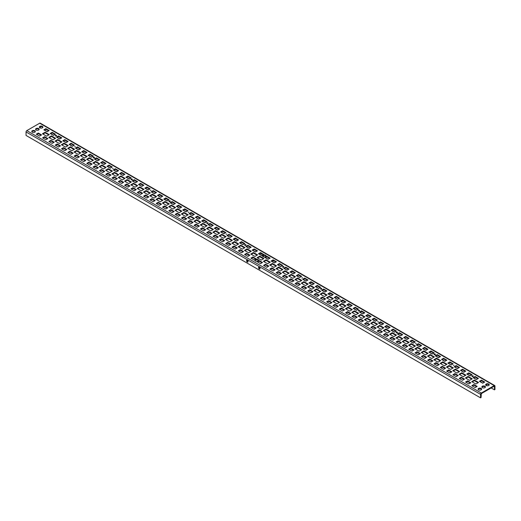 <?xml version="1.0" encoding="UTF-8"?>
<svg xmlns="http://www.w3.org/2000/svg" width="521" height="521" viewBox="0 0 521 521"><rect width="100%" height="100%" fill="white"/><g stroke="black" fill="none" stroke-linecap="round" stroke-linejoin="round"><path stroke-width="0.78" d="M480.557 397.855L480.557 394.351L26.05 131.95L26.05 135.447L480.557 397.855L481.065 397.562L481.313 393.629L494.195 386.191M260.057 268.51A1.068 0.619 -120 0 0 259.588 267.429A1.068 0.619 -120 0 0 258.768 267.143A1.068 0.619 -120 0 0 258.546 267.631A1.068 0.619 -120 0 0 259.009 268.712A1.068 0.619 -120 0 0 259.836 268.999A1.068 0.619 -120 0 0 260.057 268.51M248.061 261.581A1.068 0.619 -120 0 0 247.599 260.507A1.068 0.619 -120 0 0 246.772 260.22A1.068 0.619 -120 0 0 246.55 260.708A1.068 0.619 -120 0 0 247.019 261.789A1.068 0.619 -120 0 0 247.84 262.076A1.068 0.619 -120 0 0 248.061 261.581M247.084 260.181A1.068 0.619 -120 0 0 247.052 260.415A1.068 0.619 -120 0 0 248.029 261.816M260.539 253.186A1.068 0.619 -120 0 0 261.731 254.059A1.068 0.619 -120 0 0 261.848 253.942M259.08 267.104A1.068 0.619 -120 0 0 259.048 267.345A1.068 0.619 -120 0 0 260.025 268.745M272.835 260.624A1.068 0.619 -120 0 0 273.727 260.982A1.068 0.619 -120 0 0 273.844 260.871M491.16 387.943L494.442 389.838L494.95 389.545L494.95 386.048A1.068 0.619 120 0 0 494.729 385.553A1.068 0.619 120 0 0 494.195 385.605L481.313 393.042A1.068 0.619 120 0 0 480.557 394.351M26.05 131.95A1.068 0.619 -60 0 1 26.096 131.631L26.096 131.631A1.068 0.619 -60 0 1 26.805 130.634L39.687 123.197A1.068 0.619 -60 0 1 40.221 123.145L494.729 385.553M494.442 389.838L494.442 386.335M50.667 133.767L52.185 132.894L54.959 134.496M61.895 145.001L64.063 143.75L67.723 145.86M42.956 134.066L45.125 132.816L48.785 134.926M35.636 129.579A1.784 1.029 180 0 1 38.613 129.143A1.784 1.029 180 0 1 39.062 129.579M44.357 130.126L45.874 129.247L48.648 130.856M39.427 127.391A1.784 1.029 180 0 1 42.396 126.955A1.784 1.029 180 0 1 42.852 127.391M36.783 134.496L38.293 133.623L41.074 135.226M31.846 131.767A1.784 1.029 180 0 1 34.822 131.325A1.784 1.029 180 0 1 35.272 131.767M55.578 141.354L57.753 140.103L61.413 142.22M49.267 137.713L51.442 136.456L55.102 138.573M55.721 145.431L57.232 144.558L60.013 146.16M49.404 141.79L50.921 140.911L53.702 142.513M63.295 141.061L64.806 140.182L67.587 141.79M56.984 137.414L58.495 136.541L61.276 138.143M62.032 149.078L63.549 148.198L66.323 149.807M69.606 144.701L71.123 143.829L73.897 145.431M194.594 225.613L196.111 224.74L198.892 226.342M202.174 221.236L203.685 220.363L206.466 221.966M112.529 178.234L114.047 177.355L116.828 178.964M120.11 173.858L121.621 172.985L124.402 174.587M74.516 152.288L76.691 151.038L80.351 153.148M55.467 135.955A0.716 0.41 0 0 0 56.476 135.375A0.716 0.41 0 0 0 55.467 135.955A0.716 0.41 180 0 1 56.476 135.955M68.205 148.648L70.374 147.391L74.041 149.507M75.916 148.348L77.434 147.476L80.214 149.078M112.393 174.157L114.568 172.907L118.228 175.017M113.793 170.217L115.31 169.338L118.085 170.947M106.082 170.51L108.251 169.26L111.911 171.376M99.771 166.87L101.94 165.613L105.6 167.729M107.482 166.57L109 165.698L111.774 167.3M101.172 162.923L102.683 162.051L105.463 163.653M94.855 159.283L96.372 158.404L99.153 160.012M93.454 163.223L95.63 161.972L99.29 164.082M87.144 159.582L89.312 158.325L92.979 160.442M80.833 155.935L83.002 154.678L86.662 156.795M88.544 155.636L90.061 154.763L92.836 156.365M82.233 151.989L83.744 151.116L86.525 152.718M106.219 174.587L107.736 173.714L110.511 175.316M99.908 170.947L101.419 170.067L104.2 171.67M93.598 167.3L95.109 166.427L97.889 168.029M87.281 163.653L88.798 162.78L91.572 164.382M80.97 160.012L82.487 159.133L85.262 160.742M74.659 156.365L76.17 155.492L78.951 157.095M68.342 152.718L69.86 151.845L72.634 153.448M156.58 199.667L158.755 198.416L162.415 200.533M93.344 157.824A0.716 0.41 0 0 0 94.353 157.238A0.716 0.41 0 0 0 93.344 157.824A0.716 0.41 180 0 1 94.353 157.824M157.98 195.727L159.498 194.854L162.278 196.456M150.269 196.026L152.438 194.769L156.105 196.886M143.959 192.379L146.127 191.129L149.787 193.239M151.67 192.08L153.187 191.207L155.961 192.809M145.359 188.439L146.87 187.56L149.651 189.169M137.642 188.739L139.817 187.482L143.477 189.598M131.331 185.092L133.5 183.835L137.166 185.951M125.02 181.445L127.189 180.194L130.849 182.304M139.048 184.792L140.559 183.92L143.34 185.522M132.731 181.145L134.249 180.273L137.023 181.875M126.421 177.505L127.938 176.632L130.712 178.234M118.703 177.804L120.879 176.547L124.539 178.664M131.22 179.693A0.716 0.41 0 0 0 132.23 179.107A0.716 0.41 0 0 0 131.22 179.693A0.716 0.41 180 0 1 132.23 179.693M194.457 221.536L196.632 220.285L200.292 222.395M188.146 217.895L190.315 216.638L193.975 218.755M195.857 217.596L197.374 216.716L200.149 218.325M189.546 213.949L191.064 213.076L193.838 214.678M181.829 214.248L184.004 212.991L187.664 215.108M175.518 210.601L177.694 209.351L181.354 211.461M183.236 210.302L184.747 209.429L187.527 211.031M176.919 206.661L178.436 205.788L181.21 207.391M169.208 206.961L171.376 205.704L175.043 207.82M162.897 203.314L165.066 202.063L168.726 204.173M170.608 203.014L172.125 202.141L174.9 203.744M164.297 199.374L165.808 198.494L168.589 200.103M188.283 221.966L189.8 221.093L192.575 222.695M181.972 218.325L183.483 217.446L186.264 219.054M175.662 214.678L177.173 213.805L179.953 215.407M169.345 211.031L170.862 210.158L173.636 211.76M163.034 207.391L164.551 206.511L167.326 208.12M156.723 203.744L158.234 202.871L161.015 204.473M150.406 200.103L151.924 199.224L154.698 200.826M144.096 196.456L145.613 195.583L148.387 197.185M137.785 192.809L139.296 191.936L142.077 193.538M131.468 189.169L132.985 188.289L135.76 189.898M125.157 185.522L126.675 184.649L129.449 186.251M118.847 181.875L120.358 181.002L123.138 182.604M358.585 316.293L360.753 315.042L364.42 317.159M276.521 268.914L278.696 267.664L282.356 269.774M238.644 247.052L240.819 245.795L244.479 247.911M240.044 243.105L241.562 242.232L244.342 243.835M169.091 201.555A0.716 0.41 0 0 0 170.106 200.976A0.716 0.41 0 0 0 169.091 201.555A0.716 0.41 180 0 1 170.106 201.555M233.734 239.458L235.251 238.585L238.025 240.188M232.333 243.405L234.502 242.148L238.169 244.264M226.023 239.758L228.191 238.507L231.852 240.617M219.706 236.117L221.881 234.86L225.541 236.977M227.423 235.818L228.934 234.945L231.715 236.547M221.112 232.171L222.623 231.298L225.404 232.9M213.395 232.47L215.564 231.22L219.23 233.33M207.084 228.823L209.253 227.573L212.913 229.689M214.795 228.53L216.313 227.651L219.087 229.253M208.485 224.883L210.002 224.01L212.776 225.613M200.767 225.183L202.943 223.926L206.603 226.042M206.967 223.424A0.716 0.41 0 0 0 207.977 222.845A0.716 0.41 0 0 0 206.967 223.424A0.716 0.41 180 0 1 207.977 223.424M262.577 256.228A1.784 1.029 180 0 1 265.547 255.791A1.784 1.029 180 0 1 266.003 256.228M244.844 245.293A0.716 0.41 0 0 0 245.853 244.707A0.716 0.41 0 0 0 244.844 245.293A0.716 0.41 180 0 1 245.853 245.293M270.21 265.274L272.379 264.017L276.039 266.133M263.893 261.627L266.068 260.376L269.728 262.486M277.921 264.974L279.438 264.101L282.213 265.703M271.61 261.327L273.128 260.454L275.902 262.056M265.3 257.687L266.811 256.807L269.591 258.409M257.582 257.98L259.758 256.729L263.418 258.846M251.272 254.339L253.44 253.082L257.1 255.199M258.983 254.04L260.5 253.167L263.274 254.769M252.672 250.393L254.189 249.52L256.964 251.122M244.961 250.692L247.13 249.442L250.79 251.552M246.361 246.752L247.872 245.873L250.653 247.482M282.721 267.162A0.716 0.41 0 0 0 283.73 266.576A0.716 0.41 0 0 0 282.721 267.162A0.716 0.41 180 0 1 283.73 267.162M270.347 269.344L271.864 268.471L274.639 270.073M264.036 265.703L265.547 264.824L268.328 266.433M257.719 262.056L259.237 261.184L262.017 262.786M251.409 258.409L252.926 257.537L255.7 259.139M245.098 254.769L246.615 253.896L249.39 255.498M238.787 251.122L240.298 250.249L243.079 251.851M232.47 247.482L233.988 246.602L236.762 248.211M226.16 243.835L227.677 242.962L230.451 244.564M219.849 240.188L221.36 239.315L224.141 240.917M213.532 236.547L215.049 235.668L217.824 237.276M207.221 232.9L208.739 232.027L211.513 233.629M200.911 229.253L202.422 228.38L205.202 229.982M322.108 290.484L323.626 289.611L326.406 291.213M254.997 260.598A1.784 1.029 180 0 1 257.973 260.161A1.784 1.029 180 0 1 258.423 260.598M320.597 289.025A0.716 0.41 0 0 0 321.607 288.445A0.716 0.41 0 0 0 320.597 289.025A0.716 0.41 180 0 1 321.607 289.025M314.397 290.783L316.566 289.533L320.233 291.643M315.798 286.843L317.315 285.964L320.089 287.566M308.087 287.136L310.255 285.886L313.916 288.002M301.77 283.496L303.945 282.239L307.605 284.355M295.459 279.849L297.628 278.598L301.294 280.708M309.487 283.196L310.998 282.323L313.779 283.925M303.17 279.549L304.687 278.676L307.468 280.278M296.859 275.909L298.377 275.029L301.151 276.638M289.148 276.208L291.317 274.951L294.977 277.068M282.831 272.561L285.007 271.304L288.667 273.421M290.549 272.262L292.066 271.389L294.84 272.991M284.238 268.615L285.749 267.742L288.53 269.344M358.474 310.894A0.716 0.41 0 0 0 359.483 310.314A0.716 0.41 0 0 0 358.474 310.894A0.716 0.41 180 0 1 359.483 310.894M359.985 312.353L361.502 311.48L364.277 313.082M352.274 312.652L354.443 311.395L358.103 313.512M345.957 309.005L348.132 307.755L351.792 309.865M353.674 308.706L355.192 307.833L357.966 309.435M347.364 305.065L348.875 304.186L351.655 305.794M341.047 301.418L342.564 300.545L345.338 302.147M339.646 305.365L341.822 304.108L345.482 306.224M333.336 301.718L335.504 300.461L339.164 302.577M327.025 298.071L329.194 296.82L332.854 298.93M334.736 297.771L336.253 296.898L339.028 298.5M328.425 294.131L329.936 293.251L332.717 294.86M320.708 294.43L322.883 293.173L326.543 295.29M352.411 316.722L353.928 315.85L356.703 317.452M346.1 313.082L347.611 312.209L350.392 313.811M339.783 309.435L341.301 308.562L344.081 310.164M333.473 305.794L334.99 304.915L337.764 306.524M327.162 302.147L328.673 301.275L331.454 302.877M320.851 298.5L322.362 297.628L325.143 299.23M314.534 294.86L316.052 293.981L318.826 295.589M308.224 291.213L309.741 290.34L312.515 291.942M301.913 287.566L303.424 286.693L306.205 288.295M295.596 283.925L297.113 283.053L299.888 284.655M289.285 280.278L290.803 279.406L293.577 281.008M282.975 276.638L284.486 275.759L287.266 277.367M276.658 272.991L278.175 272.118L280.956 273.72M440.649 363.678L442.817 362.421L446.484 364.537M434.475 364.107L435.992 363.228L438.767 364.83M442.049 359.731L443.566 358.858L446.341 360.46M404.172 337.862L405.69 336.989L408.471 338.591M396.344 332.763A0.716 0.41 0 0 0 397.36 332.177A0.716 0.41 0 0 0 396.344 332.763A0.716 0.41 180 0 1 397.36 332.763M396.461 338.162L398.63 336.911L402.297 339.021M390.151 334.521L392.32 333.264L395.98 335.381M397.862 334.222L399.379 333.342L402.153 334.951M391.551 330.575L393.062 329.702L395.843 331.304M383.834 330.874L386.009 329.617L389.669 331.734M377.523 327.227L379.692 325.977L383.358 328.087M371.212 323.587L373.381 322.33L377.041 324.446M385.234 326.928L386.751 326.055L389.532 327.657M378.923 323.287L380.441 322.408L383.215 324.016M372.613 319.64L374.124 318.767L376.904 320.369M364.895 319.94L367.071 318.689L370.731 320.799M366.302 316L367.813 315.12L370.594 316.722M434.221 354.632A0.716 0.41 0 0 0 435.23 354.046A0.716 0.41 0 0 0 434.221 354.632A0.716 0.41 180 0 1 435.23 354.632M434.338 360.031L436.507 358.774L440.167 360.89M435.738 356.084L437.256 355.211L440.03 356.813M428.021 356.384L430.196 355.133L433.856 357.243M421.71 352.743L423.886 351.486L427.546 353.603M429.428 352.443L430.939 351.564L433.719 353.173M423.111 348.796L424.628 347.924L427.402 349.526M415.4 349.096L417.568 347.846L421.228 349.956M409.089 345.449L411.258 344.199L414.918 346.309M402.772 341.809L404.947 340.552L408.607 342.668M416.8 345.156L418.317 344.277L421.092 345.879M410.489 341.509L412 340.636L414.781 342.238M428.164 360.46L429.675 359.588L432.456 361.19M421.847 356.813L423.365 355.941L426.145 357.543M415.537 353.173L417.054 352.294L419.828 353.902M409.226 349.526L410.737 348.653L413.518 350.255M402.915 345.879L404.426 345.006L407.207 346.608M396.598 342.238L398.116 341.366L400.89 342.968M390.288 338.591L391.805 337.719L394.579 339.321M383.977 334.951L385.488 334.072L388.269 335.68M377.66 331.304L379.177 330.431L381.952 332.033M371.349 327.657L372.867 326.784L375.641 328.386M365.039 324.016L366.55 323.137L369.33 324.746M358.722 320.369L360.239 319.497L363.02 321.099M485.728 385.058A1.784 1.029 180 0 1 488.698 384.622A1.784 1.029 180 0 1 489.147 385.058M481.938 387.246A1.784 1.029 180 0 1 484.914 386.81A1.784 1.029 180 0 1 485.364 387.246M472.098 376.494A0.716 0.41 0 0 0 473.107 375.915A0.716 0.41 0 0 0 472.098 376.494A0.716 0.41 180 0 1 473.107 376.494M479.926 381.6L481.443 380.721L484.217 382.329M472.215 381.9L474.384 380.643L478.044 382.759M465.898 378.253L468.073 377.002L471.733 379.112M473.615 377.953L475.126 377.08L477.907 378.682M467.298 374.312L468.815 373.433L471.596 375.035M459.587 374.606L461.756 373.355L465.422 375.465M453.277 370.965L455.445 369.708L459.105 371.825M460.987 370.665L462.505 369.793L465.279 371.395M454.677 367.018L456.188 366.146L458.968 367.748M446.959 367.318L449.135 366.068L452.795 368.178M448.366 363.378L449.877 362.499L452.658 364.107M472.352 385.97L473.869 385.097L476.643 386.699M466.041 382.329L467.552 381.45L470.333 383.059M459.724 378.682L461.241 377.81L464.016 379.412M453.413 375.035L454.931 374.163L457.705 375.765M447.103 371.395L448.614 370.522L451.394 372.124M440.786 367.748L442.303 366.875L445.077 368.477M478.148 389.434A1.784 1.029 180 0 1 481.124 388.998A1.784 1.029 180 0 1 481.573 389.434M43.093 138.143L44.611 137.27L47.385 138.873M45.874 139.745L47.893 138.579L44.611 136.684L42.592 137.85L45.874 139.745M55.467 134.21L52.185 132.314L50.166 133.48L53.448 135.375L55.467 134.21M68.231 145.567L64.063 143.164L61.387 144.708L65.555 147.117L68.231 145.567M46.616 136.183L49.293 134.639L45.125 132.23L42.448 133.773L46.616 136.183M36.086 130.016A1.784 1.029 0 0 0 38.033 130.237A1.784 1.029 0 0 0 39.134 129.286A1.784 1.029 0 0 0 38.613 128.557A1.784 1.029 0 0 0 36.665 128.335A1.784 1.029 0 0 0 35.565 129.286A1.784 1.029 0 0 0 36.086 130.016M49.156 130.563L45.874 128.667L43.849 129.833L47.131 131.728L49.156 130.563M39.876 127.827A1.784 1.029 0 0 0 41.823 128.049A1.784 1.029 0 0 0 42.924 127.098A1.784 1.029 0 0 0 42.396 126.369A1.784 1.029 0 0 0 40.456 126.147A1.784 1.029 0 0 0 39.349 127.098A1.784 1.029 0 0 0 39.876 127.827M38.293 133.037L36.275 134.21L39.557 136.105L41.576 134.932L38.293 133.037L38.293 133.623M32.302 132.204A1.784 1.029 0 0 0 34.243 132.425A1.784 1.029 0 0 0 35.35 131.474A1.784 1.029 0 0 0 34.822 130.745A1.784 1.029 0 0 0 32.882 130.524A1.784 1.029 0 0 0 31.774 131.474A1.784 1.029 0 0 0 32.302 132.204M59.244 143.47L61.921 141.927L57.753 139.517L55.076 141.067L59.244 143.47M52.927 139.823L55.604 138.28L51.442 135.877L48.766 137.42L52.927 139.823M55.213 145.138L58.495 147.033L60.514 145.867L57.232 143.972L55.213 145.138M48.902 141.497L52.185 143.392L54.204 142.226L50.921 140.331L48.902 141.497M64.806 139.602L62.787 140.768L66.069 142.663L68.095 141.497L64.806 139.602L64.806 140.182M58.495 135.955L56.476 137.121L59.759 139.016L61.778 137.85L58.495 135.955L58.495 136.541M61.524 148.785L64.806 150.68L66.831 149.514L63.549 147.619L61.524 148.785M71.123 143.242L69.104 144.408L72.386 146.303L74.405 145.138L71.123 143.242L71.123 143.829M194.092 225.319L197.374 227.215L199.393 226.049L196.111 224.154L194.092 225.319M203.685 219.777L201.666 220.95L204.948 222.845L206.967 221.672L203.685 219.777L203.685 220.363M112.028 177.941L115.31 179.836L117.329 178.67L114.047 176.775L112.028 177.941M121.621 172.399L119.602 173.565L122.884 175.46L124.903 174.294L121.621 172.399L121.621 172.985M80.853 152.861L76.691 150.452L74.015 152.002L78.176 154.405L80.853 152.861M71.865 150.758L74.542 149.214L70.374 146.811L67.697 148.355L71.865 150.758M77.434 146.889L75.415 148.055L78.697 149.95L80.716 148.785L77.434 146.889L77.434 147.476M74.594 146.779L75.356 146.596L74.594 146.779M112.471 168.648L113.233 168.465L112.471 168.648M116.053 176.274L118.729 174.724L114.568 172.321L111.891 173.864L116.053 176.274M115.31 168.758L113.291 169.924L116.574 171.819L118.593 170.654L115.31 168.758L115.31 169.338M112.419 171.083L108.251 168.674L105.574 170.224L109.742 172.627L112.419 171.083M103.432 168.98L106.108 167.436L101.94 165.033L99.264 166.577L103.432 168.98M109 165.111L106.974 166.277L110.257 168.172L112.282 167.007L109 165.111L109 165.698M102.683 161.464L100.664 162.637L103.946 164.532L105.965 163.366L102.683 161.464L102.683 162.051M99.654 159.719L96.372 157.824L94.353 158.99L97.635 160.885L99.654 159.719M99.791 163.796L95.63 161.386L92.953 162.93L97.114 165.339L99.791 163.796M90.804 161.692L93.48 160.149L89.312 157.746L86.636 159.289L90.804 161.692M84.493 158.052L87.17 156.502L83.002 154.099L80.325 155.642L84.493 158.052M90.061 154.177L88.042 155.343L91.325 157.238L93.344 156.072L90.061 154.177L90.061 154.763M87.027 152.432L83.744 150.536L81.725 151.702L85.008 153.597L87.027 152.432M105.717 174.294L109 176.189L111.019 175.023L107.736 173.128L105.717 174.294M99.4 170.654L102.683 172.549L104.708 171.383L101.419 169.488L99.4 170.654M93.09 167.007L96.372 168.902L98.391 167.736L95.109 165.841L93.09 167.007M92.08 164.089L88.798 162.194L86.779 163.366L90.061 165.261L92.08 164.089M80.462 159.719L83.744 161.614L85.77 160.448L82.487 158.553L80.462 159.719M79.453 156.801L76.17 154.906L74.151 156.072L77.434 157.967L79.453 156.801M67.841 152.432L71.123 154.327L73.142 153.161L69.86 151.266L67.841 152.432M160.24 201.783L162.917 200.24L158.755 197.83L156.079 199.38L160.24 201.783M150.348 190.517L151.11 190.334L150.348 190.517M162.78 196.163L159.498 194.268L157.479 195.434L160.761 197.329L162.78 196.163M153.929 198.136L156.606 196.593L152.438 194.19L149.761 195.733L153.929 198.136M147.619 194.496L150.295 192.952L146.127 190.543L143.451 192.086L147.619 194.496M153.187 190.621L151.168 191.793L154.45 193.688L156.469 192.516L153.187 190.621L153.187 191.207M146.87 186.98L144.851 188.146L148.133 190.041L150.159 188.876L146.87 186.98L146.87 187.56M143.985 189.305L139.817 186.902L137.14 188.446L141.308 190.849L143.985 189.305M134.991 187.208L137.668 185.658L133.5 183.255L130.823 184.799L134.991 187.208M128.68 183.561L131.357 182.018L127.189 179.608L124.512 181.158L128.68 183.561M140.559 183.333L138.54 184.499L141.823 186.394L143.842 185.229L140.559 183.333L140.559 183.92M134.249 179.693L132.23 180.859L135.512 182.754L137.531 181.588L134.249 179.693L134.249 180.273M131.22 177.941L127.938 176.046L125.913 177.212L129.195 179.107L131.22 177.941M122.37 179.914L125.047 178.371L120.879 175.968L118.202 177.511L122.37 179.914M188.218 212.379L188.98 212.197L188.218 212.379M198.117 223.652L200.793 222.109L196.632 219.699L193.955 221.243L198.117 223.652M191.806 220.005L194.483 218.462L190.315 216.059L187.638 217.602L191.806 220.005M197.374 216.137L195.355 217.303L198.638 219.198L200.657 218.032L197.374 216.137L197.374 216.716M194.346 214.385L191.064 212.49L189.038 213.656L192.321 215.551L194.346 214.385M185.496 216.365L188.172 214.815L184.004 212.412L181.328 213.955L185.496 216.365M179.178 212.718L181.855 211.174L177.694 208.765L175.017 210.315L179.178 212.718M184.747 208.849L182.728 210.015L186.01 211.91L188.029 210.745L184.747 208.849L184.747 209.429M178.436 205.202L176.417 206.368L179.699 208.263L181.718 207.097L178.436 205.202L178.436 205.788M175.544 207.527L171.376 205.124L168.7 206.668L172.868 209.071L175.544 207.527M166.557 205.43L169.234 203.88L165.066 201.477L162.389 203.021L166.557 205.43M172.125 201.555L170.106 202.721L173.389 204.616L175.408 203.45L172.125 201.555L172.125 202.141M165.808 197.915L163.789 199.081L167.072 200.976L169.091 199.81L165.808 197.915L165.808 198.494M187.781 221.672L191.064 223.568L193.083 222.402L189.8 220.507L187.781 221.672M186.765 218.761L183.483 216.866L181.464 218.032L184.747 219.927L186.765 218.761M175.154 214.385L178.436 216.28L180.455 215.114L177.173 213.219L175.154 214.385M168.843 210.745L172.125 212.64L174.144 211.474L170.862 209.579L168.843 210.745M162.526 207.097L165.808 208.993L167.834 207.827L164.551 205.932L162.526 207.097M156.215 203.45L159.498 205.346L161.517 204.18L158.234 202.285L156.215 203.45M155.206 200.539L151.924 198.644L149.905 199.81L153.187 201.705L155.206 200.539M143.588 196.163L146.87 198.058L148.895 196.892L145.613 194.997L143.588 196.163M137.277 192.516L140.559 194.411L142.578 193.245L139.296 191.35L137.277 192.516M130.966 188.876L134.249 190.771L136.268 189.605L132.985 187.71L130.966 188.876M124.656 185.229L127.938 187.124L129.957 185.958L126.675 184.063L124.656 185.229M123.64 182.317L120.358 180.422L118.339 181.588L121.621 183.483L123.64 182.317M362.245 318.409L364.921 316.866L360.753 314.456L358.083 316.006L362.245 318.409M282.857 269.487L278.696 267.078L276.019 268.628L280.181 271.031L282.857 269.487M242.304 249.162L244.981 247.618L240.819 245.215L238.143 246.759L242.304 249.162M241.562 241.646L239.543 242.812L242.825 244.707L244.844 243.541L241.562 241.646L241.562 242.232M226.094 234.248L226.856 234.066L226.094 234.248M238.533 239.901L235.251 238.006L233.232 239.172L236.514 241.067L238.533 239.901M238.67 243.971L234.502 241.568L231.825 243.112L235.993 245.521L238.67 243.971M229.683 241.874L232.359 240.331L228.191 237.921L225.515 239.471L229.683 241.874M223.372 238.227L226.049 236.684L221.881 234.281L219.204 235.824L223.372 238.227M228.934 234.359L226.915 235.525L230.197 237.42L232.216 236.254L228.934 234.359L228.934 234.945M225.906 232.607L222.623 230.712L220.604 231.878L223.887 233.773L225.906 232.607M219.732 233.037L215.564 230.634L212.887 232.177L217.055 234.587L219.732 233.037M210.745 230.94L213.421 229.396L209.253 226.987L206.576 228.537L210.745 230.94M216.313 227.071L214.294 228.237L217.576 230.132L219.595 228.966L216.313 227.071L216.313 227.651M210.002 223.424L207.977 224.59L211.259 226.485L213.284 225.319L210.002 223.424L210.002 224.01M207.111 225.749L202.943 223.346L200.266 224.89L204.434 227.293L207.111 225.749M263.027 256.664A1.784 1.029 0 0 0 264.968 256.886A1.784 1.029 0 0 0 266.075 255.935A1.784 1.029 0 0 0 265.547 255.205A1.784 1.029 0 0 0 263.606 254.984A1.784 1.029 0 0 0 262.499 255.935A1.784 1.029 0 0 0 263.027 256.664M273.87 267.384L276.547 265.84L272.379 263.437L269.702 264.981L273.87 267.384M267.56 263.743L270.236 262.193L266.068 259.79L263.392 261.334L267.56 263.743M279.438 263.515L277.419 264.681L280.702 266.576L282.721 265.41L279.438 263.515L279.438 264.101M273.128 259.868L271.102 261.034L274.385 262.929L276.41 261.763L273.128 259.868L273.128 260.454M270.093 258.123L266.811 256.228L264.792 257.394L268.074 259.289L270.093 258.123M261.242 260.096L263.919 258.553L259.758 256.143L257.081 257.693L261.242 260.096M254.932 256.449L257.608 254.906L253.44 252.503L250.764 254.046L254.932 256.449M260.5 252.581L258.481 253.747L261.763 255.642L263.782 254.476L260.5 252.581L260.5 253.167M254.189 248.934L252.164 250.106L255.453 252.001L257.472 250.829L254.189 248.934L254.189 249.52M251.298 251.265L247.13 248.856L244.453 250.399L248.621 252.809L251.298 251.265M247.872 245.293L245.853 246.459L249.136 248.354L251.155 247.188L247.872 245.293L247.872 245.873M269.845 269.057L273.128 270.953L275.147 269.787L271.864 267.892L269.845 269.057M263.528 265.41L266.811 267.306L268.829 266.14L265.547 264.245L263.528 265.41M262.519 262.493L259.237 260.598L257.218 261.763L260.5 263.659L262.519 262.493M250.907 258.123L254.189 260.018L256.208 258.852L252.926 256.957L250.907 258.123M244.59 254.476L247.872 256.371L249.898 255.205L246.615 253.31L244.59 254.476M238.279 250.829L241.562 252.724L243.581 251.558L240.298 249.663L238.279 250.829M231.969 247.188L235.251 249.084L237.27 247.918L233.988 246.023L231.969 247.188M230.959 244.271L227.677 242.376L225.652 243.541L228.934 245.437L230.959 244.271M219.341 239.901L222.623 241.796L224.642 240.63L221.36 238.735L219.341 239.901M218.332 236.983L215.049 235.088L213.03 236.254L216.313 238.149L218.332 236.983M206.713 232.607L210.002 234.502L212.021 233.336L208.739 231.441L206.713 232.607M200.403 228.966L203.685 230.862L205.704 229.696L202.422 227.801L200.403 228.966M323.626 289.025L321.607 290.19L324.889 292.086L326.908 290.92L323.626 289.025L323.626 289.611M255.453 261.034A1.784 1.029 0 0 0 257.394 261.262A1.784 1.029 0 0 0 258.501 260.305A1.784 1.029 0 0 0 257.973 259.582A1.784 1.029 0 0 0 256.026 259.354A1.784 1.029 0 0 0 254.925 260.305A1.784 1.029 0 0 0 255.453 261.034M318.057 292.9L320.734 291.35L316.566 288.947L313.889 290.49L318.057 292.9M317.315 285.384L315.296 286.55L318.578 288.445L320.597 287.279L317.315 285.384L317.315 285.964M314.423 287.709L310.255 285.3L307.579 286.85L311.747 289.253L314.423 287.709M305.43 285.606L308.106 284.062L303.945 281.659L301.268 283.203L305.43 285.606M299.119 281.965L301.796 280.415L297.628 278.012L294.951 279.556L299.119 281.965M310.998 281.737L308.979 282.903L312.261 284.798L314.28 283.632L310.998 281.737L310.998 282.323M304.687 278.09L302.668 279.263L305.951 281.158L307.97 279.985L304.687 278.09L304.687 278.676M301.659 276.345L298.377 274.45L296.358 275.616L299.64 277.511L301.659 276.345M292.809 278.318L295.485 276.775L291.317 274.372L288.641 275.915L292.809 278.318M286.498 274.678L289.175 273.128L285.007 270.725L282.33 272.268L286.498 274.678M292.066 270.803L290.041 271.969L293.323 273.864L295.348 272.698L292.066 270.803L292.066 271.389M285.749 267.162L283.73 268.328L287.012 270.223L289.031 269.057L285.749 267.162L285.749 267.742M301.848 277.986L302.61 277.804L301.848 277.986M361.502 310.894L359.483 312.059L362.766 313.955L364.785 312.789L361.502 310.894L361.502 311.48M358.611 313.219L354.443 310.816L351.766 312.359L355.934 314.762L358.611 313.219M349.624 311.122L352.3 309.572L348.132 307.169L345.456 308.712L349.624 311.122M355.192 307.247L353.166 308.419L356.449 310.314L358.474 309.142L355.192 307.247L355.192 307.833M348.875 303.606L346.856 304.772L350.138 306.667L352.157 305.501L348.875 303.606L348.875 304.186M345.846 301.854L342.564 299.959L340.545 301.125L343.827 303.02L345.846 301.854M345.983 305.931L341.822 303.528L339.145 305.072L343.306 307.475L345.983 305.931M336.996 303.834L339.672 302.284L335.504 299.881L332.828 301.425L336.996 303.834M330.685 300.187L333.362 298.644L329.194 296.234L326.517 297.784L330.685 300.187M336.253 296.319L334.228 297.484L337.517 299.38L339.536 298.214L336.253 296.319L336.253 296.898M333.219 294.567L329.936 292.672L327.917 293.837L331.2 295.733L333.219 294.567M327.045 294.997L322.883 292.594L320.207 294.137L324.368 296.54L327.045 294.997M351.909 316.436L355.192 318.331L357.211 317.165L353.928 315.27L351.909 316.436M345.592 312.789L348.875 314.684L350.893 313.518L347.611 311.623L345.592 312.789M339.282 309.142L342.564 311.037L344.583 309.871L341.301 307.976L339.282 309.142M338.272 306.231L334.99 304.336L332.971 305.501L336.253 307.397L338.272 306.231M326.654 301.854L329.936 303.75L331.962 302.584L328.673 300.689L326.654 301.854M325.645 298.943L322.362 297.042L320.343 298.214L323.626 300.109L325.645 298.943M314.033 294.567L317.315 296.462L319.334 295.296L316.052 293.401L314.033 294.567M307.716 290.92L310.998 292.815L313.023 291.649L309.741 289.754L307.716 290.92M301.405 287.279L304.687 289.175L306.706 288.009L303.424 286.114L301.405 287.279M295.094 283.632L298.377 285.528L300.396 284.362L297.113 282.467L295.094 283.632M294.085 280.715L290.803 278.82L288.777 279.985L292.066 281.881L294.085 280.715M282.467 276.345L285.749 278.24L287.768 277.074L284.486 275.179L282.467 276.345M276.156 272.698L279.438 274.593L281.457 273.427L278.175 271.532L276.156 272.698M444.309 365.788L446.985 364.244L442.817 361.834L440.141 363.384L444.309 365.788M433.973 363.814L437.256 365.709L439.275 364.544L435.992 362.649L433.973 363.814M443.566 358.272L441.548 359.438L444.83 361.333L446.849 360.167L443.566 358.272L443.566 358.858M408.972 338.298L405.69 336.403L403.671 337.575L406.953 339.471L408.972 338.298M339.725 299.849L340.487 299.666L339.725 299.849M400.121 340.278L402.798 338.728L398.63 336.325L395.953 337.868L400.121 340.278M393.811 336.631L396.488 335.088L392.32 332.678L389.643 334.228L393.811 336.631M399.379 332.763L397.36 333.928L400.642 335.824L402.661 334.658L399.379 332.763L399.379 333.342M393.062 329.116L391.043 330.281L394.325 332.177L396.344 331.011L393.062 329.116L393.062 329.702M390.17 331.441L386.009 329.038L383.332 330.581L387.494 332.991L390.17 331.441M381.183 329.344L383.86 327.8L379.692 325.391L377.015 326.941L381.183 329.344M374.873 325.697L377.549 324.153L373.381 321.75L370.705 323.294L374.873 325.697M386.751 325.475L384.732 326.641L388.015 328.536L390.034 327.37L386.751 325.475L386.751 326.055M380.441 321.828L378.422 322.994L381.704 324.889L383.723 323.723L380.441 321.828L380.441 322.408M377.412 320.076L374.124 318.181L372.105 319.347L375.387 321.242L377.412 320.076M368.562 322.056L371.239 320.506L367.071 318.103L364.394 319.647L368.562 322.056M367.813 314.541L365.794 315.706L369.076 317.602L371.095 316.436L367.813 314.541L367.813 315.12M377.601 321.717L378.363 321.535L377.601 321.717M437.998 362.141L440.675 360.597L436.507 358.194L433.83 359.737L437.998 362.141M440.538 356.527L437.256 354.632L435.23 355.797L438.513 357.693L440.538 356.527M431.688 358.5L434.364 356.957L430.196 354.547L427.52 356.097L431.688 358.5M425.37 354.853L428.047 353.31L423.886 350.907L421.209 352.45L425.37 354.853M430.939 350.985L428.92 352.15L432.202 354.046L434.221 352.88L430.939 350.985L430.939 351.564M424.628 347.338L422.609 348.503L425.891 350.399L427.91 349.233L424.628 347.338L424.628 347.924M421.736 349.663L417.568 347.26L414.892 348.803L419.06 351.213L421.736 349.663M412.749 347.566L415.426 346.022L411.258 343.613L408.581 345.163L412.749 347.566M406.432 343.919L409.109 342.375L404.947 339.972L402.271 341.515L406.432 343.919M418.317 343.697L416.292 344.863L419.574 346.758L421.6 345.592L418.317 343.697L418.317 344.277M412 340.05L409.981 341.216L413.264 343.111L415.283 341.945L412 340.05L412 340.636M432.958 360.897L429.675 359.002L427.656 360.167L430.939 362.062L432.958 360.897M421.346 356.527L424.628 358.422L426.647 357.25L423.365 355.355L421.346 356.527M415.035 352.88L418.317 354.775L420.336 353.609L417.054 351.714L415.035 352.88M408.718 349.233L412 351.128L414.019 349.962L410.737 348.067L408.718 349.233M402.407 345.592L405.69 347.487L407.709 346.322L404.426 344.427L402.407 345.592M401.398 342.675L398.116 340.78L396.097 341.945L399.379 343.84L401.398 342.675M389.78 338.298L393.062 340.193L395.087 339.028L391.805 337.133L389.78 338.298M383.469 334.658L386.751 336.553L388.77 335.387L385.488 333.492L383.469 334.658M377.158 331.011L380.441 332.906L382.46 331.74L379.177 329.845L377.158 331.011M370.841 327.37L374.124 329.265L376.149 328.093L372.867 326.198L370.841 327.37M369.832 324.453L366.55 322.558L364.531 323.723L367.813 325.618L369.832 324.453M358.22 320.076L361.502 321.971L363.521 320.806L360.239 318.911L358.22 320.076M415.471 343.586L416.233 343.404L415.471 343.586M486.178 385.501A1.784 1.029 0 0 0 488.118 385.722A1.784 1.029 0 0 0 489.226 384.772A1.784 1.029 0 0 0 488.698 384.042A1.784 1.029 0 0 0 486.757 383.814A1.784 1.029 0 0 0 485.65 384.772A1.784 1.029 0 0 0 486.178 385.501M482.387 387.683A1.784 1.029 0 0 0 484.335 387.911A1.784 1.029 0 0 0 485.435 386.953A1.784 1.029 0 0 0 484.914 386.224A1.784 1.029 0 0 0 482.967 386.002A1.784 1.029 0 0 0 481.866 386.953A1.784 1.029 0 0 0 482.387 387.683M484.725 382.036L481.443 380.141L479.424 381.307L482.707 383.202L484.725 382.036M475.875 384.01L478.552 382.466L474.384 380.063L471.707 381.606L475.875 384.01M469.558 380.369L472.234 378.819L468.073 376.416L465.396 377.959L469.558 380.369M475.126 376.494L473.107 377.66L476.389 379.555L478.408 378.389L475.126 376.494L475.126 377.08M472.098 374.749L468.815 372.854L466.796 374.019L470.079 375.915L472.098 374.749M465.924 375.179L461.756 372.769L459.079 374.319L463.247 376.722L465.924 375.179M456.937 373.075L459.613 371.532L455.445 369.128L452.769 370.672L456.937 373.075M462.505 369.207L460.486 370.372L463.768 372.268L465.787 371.102L462.505 369.207L462.505 369.793M456.188 365.56L454.169 366.732L457.451 368.627L459.476 367.455L456.188 365.56L456.188 366.146M453.303 367.885L449.135 365.482L446.458 367.025L450.626 369.435L453.303 367.885M449.877 361.919L447.858 363.085L451.14 364.98L453.159 363.814L449.877 361.919L449.877 362.499M453.348 365.455L454.11 365.273L453.348 365.455M477.151 386.406L473.869 384.511L471.844 385.683L475.126 387.578L477.151 386.406M465.533 382.036L468.815 383.931L470.834 382.766L467.552 380.871L465.533 382.036M464.524 379.119L461.241 377.224L459.222 378.389L462.505 380.284L464.524 379.119M452.905 374.749L456.188 376.644L458.213 375.478L454.931 373.583L452.905 374.749M446.595 371.102L449.877 372.997L451.896 371.831L448.614 369.936L446.595 371.102M440.284 367.455L443.566 369.35L445.585 368.184L442.303 366.289L440.284 367.455M478.597 389.871A1.784 1.029 0 0 0 480.544 390.092A1.784 1.029 0 0 0 481.651 389.141A1.784 1.029 0 0 0 481.124 388.412A1.784 1.029 0 0 0 479.177 388.191A1.784 1.029 0 0 0 478.076 389.141A1.784 1.029 0 0 0 478.597 389.871M44.611 137.27L44.611 136.684M52.185 132.894L52.185 132.314M64.063 143.75L64.063 143.164M45.125 132.816L45.125 132.23M45.874 129.247L45.874 128.667M57.753 140.103L57.753 139.517M51.442 136.456L51.442 135.877M57.232 144.558L57.232 143.972M50.921 140.911L50.921 140.331M63.549 148.198L63.549 147.619M196.111 224.74L196.111 224.154M114.047 177.355L114.047 176.775M76.691 151.038L76.691 150.452M70.374 147.391L70.374 146.811M114.568 172.907L114.568 172.321M108.251 169.26L108.251 168.674M101.94 165.613L101.94 165.033M96.372 158.404L96.372 157.824M95.63 161.972L95.63 161.386M89.312 158.325L89.312 157.746M83.002 154.678L83.002 154.099M83.744 151.116L83.744 150.536M107.736 173.714L107.736 173.128M101.419 170.067L101.419 169.488M95.109 166.427L95.109 165.841M88.798 162.78L88.798 162.194M82.487 159.133L82.487 158.553M76.17 155.492L76.17 154.906M69.86 151.845L69.86 151.266M158.755 198.416L158.755 197.83M159.498 194.854L159.498 194.268M152.438 194.769L152.438 194.19M146.127 191.129L146.127 190.543M139.817 187.482L139.817 186.902M133.5 183.835L133.5 183.255M127.189 180.194L127.189 179.608M127.938 176.632L127.938 176.046M120.879 176.547L120.879 175.968M196.632 220.285L196.632 219.699M190.315 216.638L190.315 216.059M191.064 213.076L191.064 212.49M184.004 212.991L184.004 212.412M177.694 209.351L177.694 208.765M171.376 205.704L171.376 205.124M165.066 202.063L165.066 201.477M189.8 221.093L189.8 220.507M183.483 217.446L183.483 216.866M177.173 213.805L177.173 213.219M170.862 210.158L170.862 209.579M164.551 206.511L164.551 205.932M158.234 202.871L158.234 202.285M151.924 199.224L151.924 198.644M145.613 195.583L145.613 194.997M139.296 191.936L139.296 191.35M132.985 188.289L132.985 187.71M126.675 184.649L126.675 184.063M120.358 181.002L120.358 180.422M360.753 315.042L360.753 314.456M278.696 267.664L278.696 267.078M240.819 245.795L240.819 245.215M235.251 238.585L235.251 238.006M234.502 242.148L234.502 241.568M228.191 238.507L228.191 237.921M221.881 234.86L221.881 234.281M222.623 231.298L222.623 230.712M215.564 231.22L215.564 230.634M209.253 227.573L209.253 226.987M202.943 223.926L202.943 223.346M272.379 264.017L272.379 263.437M266.068 260.376L266.068 259.79M266.811 256.807L266.811 256.228M259.758 256.729L259.758 256.143M253.44 253.082L253.44 252.503M247.13 249.442L247.13 248.856M271.864 268.471L271.864 267.892M265.547 264.824L265.547 264.245M259.237 261.184L259.237 260.598M252.926 257.537L252.926 256.957M246.615 253.896L246.615 253.31M240.298 250.249L240.298 249.663M233.988 246.602L233.988 246.023M227.677 242.962L227.677 242.376M221.36 239.315L221.36 238.735M215.049 235.668L215.049 235.088M208.739 232.027L208.739 231.441M202.422 228.38L202.422 227.801M316.566 289.533L316.566 288.947M310.255 285.886L310.255 285.3M303.945 282.239L303.945 281.659M297.628 278.598L297.628 278.012M298.377 275.029L298.377 274.45M291.317 274.951L291.317 274.372M285.007 271.304L285.007 270.725M354.443 311.395L354.443 310.816M348.132 307.755L348.132 307.169M342.564 300.545L342.564 299.959M341.822 304.108L341.822 303.528M335.504 300.461L335.504 299.881M329.194 296.82L329.194 296.234M329.936 293.251L329.936 292.672M322.883 293.173L322.883 292.594M353.928 315.85L353.928 315.27M347.611 312.209L347.611 311.623M341.301 308.562L341.301 307.976M334.99 304.915L334.99 304.336M328.673 301.275L328.673 300.689M322.362 297.628L322.362 297.042M316.052 293.981L316.052 293.401M309.741 290.34L309.741 289.754M303.424 286.693L303.424 286.114M297.113 283.053L297.113 282.467M290.803 279.406L290.803 278.82M284.486 275.759L284.486 275.179M278.175 272.118L278.175 271.532M442.817 362.421L442.817 361.834M435.992 363.228L435.992 362.649M405.69 336.989L405.69 336.403M398.63 336.911L398.63 336.325M392.32 333.264L392.32 332.678M386.009 329.617L386.009 329.038M379.692 325.977L379.692 325.391M373.381 322.33L373.381 321.75M374.124 318.767L374.124 318.181M367.071 318.689L367.071 318.103M436.507 358.774L436.507 358.194M437.256 355.211L437.256 354.632M430.196 355.133L430.196 354.547M423.886 351.486L423.886 350.907M417.568 347.846L417.568 347.26M411.258 344.199L411.258 343.613M404.947 340.552L404.947 339.972M429.675 359.588L429.675 359.002M423.365 355.941L423.365 355.355M417.054 352.294L417.054 351.714M410.737 348.653L410.737 348.067M404.426 345.006L404.426 344.427M398.116 341.366L398.116 340.78M391.805 337.719L391.805 337.133M385.488 334.072L385.488 333.492M379.177 330.431L379.177 329.845M372.867 326.784L372.867 326.198M366.55 323.137L366.55 322.558M360.239 319.497L360.239 318.911M481.443 380.721L481.443 380.141M474.384 380.643L474.384 380.063M468.073 377.002L468.073 376.416M468.815 373.433L468.815 372.854M461.756 373.355L461.756 372.769M455.445 369.708L455.445 369.128M449.135 366.068L449.135 365.482M473.869 385.097L473.869 384.511M467.552 381.45L467.552 380.871M461.241 377.81L461.241 377.224M454.931 374.163L454.931 373.583M448.614 370.522L448.614 369.936M442.303 366.875L442.303 366.289M39.935 126.922L39.935 127.43L41.152 128.133M44.48 130.055L47.261 131.657M50.797 133.695L53.572 135.297M57.108 137.342L59.882 138.944M63.419 140.983L66.2 142.591M69.736 144.63L72.51 146.232M76.046 148.277L78.821 149.879M82.357 151.917L85.138 153.526M88.668 155.564L91.449 157.166M94.985 159.211L97.759 160.813M101.295 162.852L104.076 164.454M107.606 166.499L110.387 168.101M113.923 170.139L116.697 171.748M120.234 173.786L123.008 175.388M126.544 177.433L129.325 179.035M132.862 181.074L135.636 182.682M139.172 184.721L141.946 186.323M145.483 188.368L148.264 189.97M151.8 192.008L154.574 193.61M158.11 195.655L160.885 197.257M164.421 199.296L167.202 200.904M170.732 202.943L173.513 204.545M177.049 206.59L179.823 208.192M183.359 210.23L186.14 211.839M189.67 213.877L192.451 215.479M195.987 217.524L198.761 219.126M202.298 221.165L205.072 222.767M208.608 224.811L211.389 226.414M214.926 228.452L217.7 230.061M221.236 232.099L224.01 233.701M227.547 235.746L230.328 237.348M233.857 239.386L236.638 240.989M240.174 243.033L242.949 244.636M246.485 246.68L249.266 248.283M252.796 250.321L255.577 251.923M259.113 253.968L261.887 255.57M262.701 256.039L264.303 256.964M265.423 257.608L268.204 259.217M271.734 261.255L274.515 262.858M278.051 264.902L280.826 266.505M284.362 268.543L287.136 270.145M290.672 272.19L293.453 273.792M296.99 275.83L299.764 277.439M303.3 279.477L306.074 281.079M309.611 283.124L312.392 284.726M315.921 286.765L318.702 288.373M322.238 290.412L325.013 292.014M328.549 294.059L331.33 295.661M334.86 297.699L337.641 299.301M341.177 301.346L343.951 302.948M347.487 304.987L350.262 306.595M353.798 308.634L356.579 310.236M360.115 312.281L362.89 313.883M366.426 315.921L369.2 317.53M372.736 319.568L375.517 321.17M379.054 323.215L381.828 324.817M385.364 326.856L388.138 328.458M391.675 330.503L394.456 332.105M397.985 334.143L400.766 335.752M404.303 337.79L407.077 339.392M410.613 341.437L413.394 343.039M416.924 345.078L419.705 346.686M423.241 348.725L426.015 350.327M429.551 352.372L432.326 353.974M435.862 356.012L438.643 357.614M442.179 359.659L444.954 361.261M448.49 363.3L451.264 364.908M454.8 366.947L457.581 368.549M461.118 370.594L463.892 372.196M467.428 374.234L470.202 375.843M473.739 377.881L476.52 379.483M480.049 381.528L482.83 383.13M485.852 384.876L487.454 385.8M39.687 123.197L494.195 385.605M481.313 393.042L26.805 130.634"/></g></svg>
